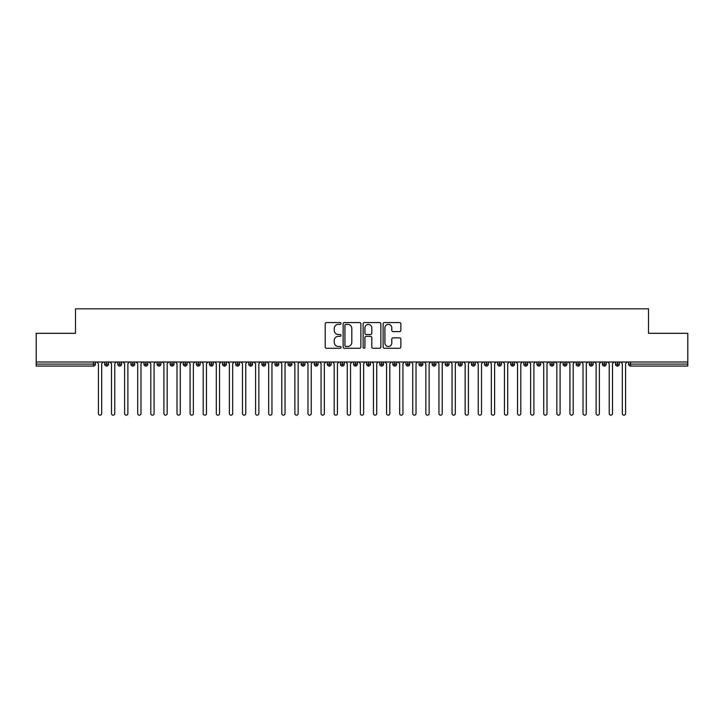 <?xml version="1.0" encoding="UTF-8"?>
<svg xmlns="http://www.w3.org/2000/svg" width="724" height="724" viewBox="0 0 724 724"><rect width="100%" height="100%" fill="white"/><g stroke="black" fill="none" stroke-linecap="round" stroke-linejoin="round"><path stroke-width="1.09" d="M341.04 323.456A0.896 0.896 0 0 0 340.144 322.56L326.488 322.56A1.285 1.285 0 0 0 325.203 323.845L325.203 346.986A1.285 1.285 0 0 0 326.488 348.271L340.144 348.271A0.896 0.896 0 0 0 341.04 347.366A0.896 0.896 0 0 0 340.144 346.47L338.38 346.47A4.118 4.118 0 0 1 334.262 342.352L334.262 340.425A4.118 4.118 0 0 1 338.38 336.316L340.144 336.316A0.896 0.896 0 0 0 341.04 335.411A0.896 0.896 0 0 0 340.144 334.515L338.38 334.515A4.118 4.118 0 0 1 334.262 330.397L334.262 328.47A4.118 4.118 0 0 1 338.38 324.352L340.144 324.352A0.896 0.896 0 0 0 341.04 323.456M399.576 331.619A1.285 1.285 0 0 0 400.861 330.334L400.861 323.845A1.285 1.285 0 0 0 399.576 322.56L384.399 322.56A1.285 1.285 0 0 0 383.114 323.845L383.114 346.986A1.285 1.285 0 0 0 384.399 348.271L399.576 348.271A1.285 1.285 0 0 0 400.861 346.986L400.861 339.14A1.285 1.285 0 0 0 399.576 337.855L393.078 337.855A1.285 1.285 0 0 0 391.793 339.14L391.793 343.031A3.439 3.439 0 0 1 388.354 346.47A3.439 3.439 0 0 1 384.915 343.031L384.915 327.791A3.439 3.439 0 0 1 388.354 324.352A3.439 3.439 0 0 1 391.793 327.791L391.793 330.334A1.285 1.285 0 0 0 393.078 331.619L399.576 331.619M36.2 362L687.8 362L687.8 333.321L648.505 333.321L648.505 308.822L75.495 308.822L75.495 333.321L36.2 333.321L36.2 364.1L93.468 364.1L93.468 362M360.878 323.845A1.285 1.285 0 0 0 359.593 322.56L344.416 322.56A1.285 1.285 0 0 0 343.131 323.845L343.131 346.986A1.285 1.285 0 0 0 344.416 348.271L359.593 348.271A1.285 1.285 0 0 0 360.878 346.986L360.878 323.845M364.407 322.56L379.584 322.56A1.285 1.285 0 0 1 380.869 323.845L380.869 346.986A1.285 1.285 0 0 1 379.584 348.271L373.086 348.271A1.285 1.285 0 0 1 371.801 346.986L371.801 337.601A1.285 1.285 0 0 0 370.516 336.316L366.208 336.316A1.285 1.285 0 0 0 364.923 337.601L364.923 347.366A0.896 0.896 0 0 1 364.027 348.271A0.896 0.896 0 0 1 363.122 347.366L363.122 323.845A1.285 1.285 0 0 1 364.407 322.56M95.432 364.1L93.468 364.1L93.468 366.063A1.964 1.964 0 0 0 95.432 364.1L95.432 362L95.432 364.1A1.964 1.964 0 0 1 93.468 366.063L36.2 366.063L36.2 364.1M687.8 362L687.8 366.063L630.532 366.063A1.964 1.964 0 0 1 628.568 364.1L628.568 362M106.636 362L106.636 366.063A1.964 1.964 0 0 1 104.663 364.1L104.663 362L104.663 364.1A1.964 1.964 0 0 0 106.636 366.063A1.964 1.964 0 0 0 108.528 364.1L108.528 362M119.732 362L119.732 366.063A1.964 1.964 0 0 1 117.768 364.1L117.768 362L117.768 364.1A1.964 1.964 0 0 0 119.732 366.063A1.964 1.964 0 0 0 121.632 364.1L121.632 362M132.827 362L132.827 366.063A1.964 1.964 0 0 1 130.863 364.1L130.863 362L130.863 364.1A1.964 1.964 0 0 0 132.827 366.063A1.964 1.964 0 0 0 134.727 364.1L134.727 362M145.922 362L145.922 366.063A1.964 1.964 0 0 1 143.958 364.1L143.958 362L143.958 364.1A1.964 1.964 0 0 0 145.922 366.063A1.964 1.964 0 0 0 147.823 364.1L147.823 362M159.018 362L159.018 366.063A1.964 1.964 0 0 1 157.054 364.1L157.054 362L157.054 364.1A1.964 1.964 0 0 0 159.018 366.063A1.964 1.964 0 0 0 160.918 364.1L160.918 362M172.122 362L172.122 366.063A1.964 1.964 0 0 1 170.158 364.1L170.158 362L170.158 364.1A1.964 1.964 0 0 0 172.122 366.063A1.964 1.964 0 0 0 174.022 364.1L174.022 362M185.217 362L185.217 366.063A1.964 1.964 0 0 1 183.253 364.1L183.253 362L183.253 364.1A1.964 1.964 0 0 0 185.217 366.063A1.964 1.964 0 0 0 187.118 364.1L187.118 362M198.313 362L198.313 366.063A1.964 1.964 0 0 1 196.349 364.1L196.349 362L196.349 364.1A1.964 1.964 0 0 0 198.313 366.063A1.964 1.964 0 0 0 200.213 364.1L200.213 362M211.408 362L211.408 366.063A1.964 1.964 0 0 1 209.444 364.1L209.444 362L209.444 364.1A1.964 1.964 0 0 0 211.408 366.063A1.964 1.964 0 0 0 213.309 364.1L213.309 362M224.512 362L224.512 366.063A1.964 1.964 0 0 1 222.549 364.1L222.549 362L222.549 364.1A1.964 1.964 0 0 0 224.512 366.063A1.964 1.964 0 0 0 226.404 364.1L226.404 362M237.608 362L237.608 366.063A1.964 1.964 0 0 1 235.644 364.1L235.644 362L235.644 364.1A1.964 1.964 0 0 0 237.608 366.063A1.964 1.964 0 0 0 239.508 364.1L239.508 362M250.703 362L250.703 366.063A1.964 1.964 0 0 1 248.739 364.1L248.739 362L248.739 364.1A1.964 1.964 0 0 0 250.703 366.063A1.964 1.964 0 0 0 252.604 364.1L252.604 362M263.798 362L263.798 366.063A1.964 1.964 0 0 1 261.835 364.1A1.964 1.964 0 0 0 263.798 366.063A1.964 1.964 0 0 1 261.835 364.1L261.835 362M265.699 362L265.699 364.1A1.964 1.964 0 0 1 263.798 366.063A1.964 1.964 0 0 0 265.699 364.1L261.835 364.1M276.903 366.063A1.964 1.964 0 0 1 274.93 364.1L274.93 362L274.93 364.1A1.964 1.964 0 0 0 276.903 366.063A1.964 1.964 0 0 0 278.794 364.1L278.794 362L278.794 364.1A1.964 1.964 0 0 1 276.903 366.063L276.903 364.1L278.794 364.1M289.998 362L289.998 366.063A1.964 1.964 0 0 1 288.034 364.1L288.034 362L288.034 364.1A1.964 1.964 0 0 0 289.998 366.063A1.964 1.964 0 0 0 291.899 364.1L291.899 362M303.094 362L303.094 366.063A1.964 1.964 0 0 1 301.13 364.1L301.13 362L301.13 364.1A1.964 1.964 0 0 0 303.094 366.063A1.964 1.964 0 0 0 304.994 364.1L304.994 362M316.189 362L316.189 364.1L314.225 364.1L314.225 362L314.225 364.1A1.964 1.964 0 0 0 316.189 366.063A1.964 1.964 0 0 0 318.089 364.1L318.089 362L318.089 364.1A1.964 1.964 0 0 1 316.189 366.063A1.964 1.964 0 0 1 314.225 364.1A1.964 1.964 0 0 0 316.189 366.063L316.189 364.1L318.089 364.1M329.293 362L329.293 366.063A1.964 1.964 0 0 1 327.32 364.1L327.32 362L327.32 364.1A1.964 1.964 0 0 0 329.293 366.063A1.964 1.964 0 0 0 331.185 364.1L331.185 362M342.389 362L342.389 366.063A1.964 1.964 0 0 1 340.425 364.1L340.425 362L340.425 364.1A1.964 1.964 0 0 0 342.389 366.063A1.964 1.964 0 0 0 344.289 364.1L344.289 362M355.484 362L355.484 366.063A1.964 1.964 0 0 1 353.52 364.1L353.52 362L353.52 364.1A1.964 1.964 0 0 0 355.484 366.063A1.964 1.964 0 0 0 357.385 364.1L357.385 362M368.579 362L368.579 366.063A1.964 1.964 0 0 1 366.616 364.1L366.616 362M370.48 362L370.48 364.1A1.964 1.964 0 0 1 368.579 366.063A1.964 1.964 0 0 0 370.48 364.1L366.616 364.1A1.964 1.964 0 0 0 368.579 366.063M381.675 366.063A1.964 1.964 0 0 1 379.711 364.1L379.711 362L379.711 364.1A1.964 1.964 0 0 0 381.675 366.063A1.964 1.964 0 0 0 383.575 364.1L383.575 362L383.575 364.1A1.964 1.964 0 0 1 381.675 366.063L381.675 364.1L383.575 364.1M394.779 362L394.779 366.063A1.964 1.964 0 0 1 392.815 364.1L392.815 362M396.68 362L396.68 364.1A1.964 1.964 0 0 1 394.779 366.063A1.964 1.964 0 0 0 396.68 364.1L392.815 364.1A1.964 1.964 0 0 0 394.779 366.063M407.874 362L407.874 366.063A1.964 1.964 0 0 1 405.911 364.1L405.911 362M409.775 362L409.775 364.1L409.775 362M420.97 362L420.97 366.063A1.964 1.964 0 0 1 419.006 364.1A1.964 1.964 0 0 0 420.97 366.063A1.964 1.964 0 0 1 419.006 364.1L419.006 362M422.87 362L422.87 364.1L422.87 362M434.065 362L434.065 366.063A1.964 1.964 0 0 1 432.101 364.1L432.101 362M435.966 362L435.966 364.1L435.966 362M447.17 362L447.17 366.063A1.964 1.964 0 0 1 445.206 364.1L445.206 362M449.07 362L449.07 364.1A1.964 1.964 0 0 1 447.17 366.063A1.964 1.964 0 0 0 449.07 364.1L445.206 364.1A1.964 1.964 0 0 0 447.17 366.063M460.265 362L460.265 366.063A1.964 1.964 0 0 1 458.301 364.1L458.301 362M462.165 362L462.165 364.1L462.165 362M473.36 362L473.36 366.063A1.964 1.964 0 0 1 471.396 364.1L471.396 362M475.261 362L475.261 364.1L475.261 362M486.456 362L486.456 366.063A1.964 1.964 0 0 1 484.492 364.1L484.492 362M488.356 362L488.356 364.1L488.356 362M499.56 362L499.56 366.063A1.964 1.964 0 0 1 497.596 364.1L497.596 362M501.451 362L501.451 364.1A1.964 1.964 0 0 1 499.56 366.063A1.964 1.964 0 0 0 501.451 364.1L497.596 364.1A1.964 1.964 0 0 0 499.56 366.063M512.655 362L512.655 366.063A1.964 1.964 0 0 1 510.691 364.1L510.691 362L510.691 364.1A1.964 1.964 0 0 0 512.655 366.063A1.964 1.964 0 0 0 514.556 364.1L514.556 362M525.751 362L525.751 366.063A1.964 1.964 0 0 1 523.787 364.1L523.787 362M527.651 362L527.651 364.1L527.651 362M538.846 362L538.846 366.063A1.964 1.964 0 0 1 536.882 364.1A1.964 1.964 0 0 0 538.846 366.063A1.964 1.964 0 0 1 536.882 364.1L536.882 362M540.747 362L540.747 364.1L540.747 362M551.95 362L551.95 366.063A1.964 1.964 0 0 1 549.978 364.1L549.978 362L549.978 364.1A1.964 1.964 0 0 0 551.95 366.063A1.964 1.964 0 0 0 553.842 364.1L553.842 362M565.046 362L565.046 366.063A1.964 1.964 0 0 1 563.082 364.1A1.964 1.964 0 0 0 565.046 366.063A1.964 1.964 0 0 1 563.082 364.1L563.082 362M566.946 362L566.946 364.1A1.964 1.964 0 0 1 565.046 366.063A1.964 1.964 0 0 0 566.946 364.1L563.082 364.1M578.141 362L578.141 366.063A1.964 1.964 0 0 1 576.177 364.1L576.177 362L576.177 364.1A1.964 1.964 0 0 0 578.141 366.063A1.964 1.964 0 0 0 580.042 364.1L580.042 362M591.236 362L591.236 366.063A1.964 1.964 0 0 1 589.273 364.1L589.273 362M593.137 362L593.137 364.1L593.137 362M604.332 362L604.332 366.063A1.964 1.964 0 0 1 602.368 364.1A1.964 1.964 0 0 0 604.332 366.063A1.964 1.964 0 0 1 602.368 364.1L602.368 362M606.232 362L606.232 364.1L606.232 362M617.436 362L617.436 366.063A1.964 1.964 0 0 1 615.472 364.1L615.472 362M619.337 362L619.337 364.1L619.337 362M276.903 362L276.903 364.1L274.93 364.1M381.675 362L381.675 364.1L379.711 364.1M407.874 366.063A1.964 1.964 0 0 0 409.775 364.1A1.964 1.964 0 0 1 407.874 366.063A1.964 1.964 0 0 1 405.911 364.1L409.775 364.1M420.97 366.063A1.964 1.964 0 0 0 422.87 364.1A1.964 1.964 0 0 1 420.97 366.063M434.065 366.063A1.964 1.964 0 0 0 435.966 364.1A1.964 1.964 0 0 1 434.065 366.063A1.964 1.964 0 0 1 432.101 364.1L435.966 364.1M460.265 366.063A1.964 1.964 0 0 0 462.165 364.1A1.964 1.964 0 0 1 460.265 366.063A1.964 1.964 0 0 1 458.301 364.1L462.165 364.1M473.36 366.063A1.964 1.964 0 0 0 475.261 364.1A1.964 1.964 0 0 1 473.36 366.063A1.964 1.964 0 0 1 471.396 364.1L475.261 364.1M486.456 366.063A1.964 1.964 0 0 0 488.356 364.1A1.964 1.964 0 0 1 486.456 366.063A1.964 1.964 0 0 1 484.492 364.1L488.356 364.1M525.751 366.063A1.964 1.964 0 0 0 527.651 364.1A1.964 1.964 0 0 1 525.751 366.063A1.964 1.964 0 0 1 523.787 364.1L527.651 364.1M538.846 366.063A1.964 1.964 0 0 0 540.747 364.1A1.964 1.964 0 0 1 538.846 366.063M591.236 366.063A1.964 1.964 0 0 0 593.137 364.1A1.964 1.964 0 0 1 591.236 366.063A1.964 1.964 0 0 1 589.273 364.1L593.137 364.1M604.332 366.063A1.964 1.964 0 0 0 606.232 364.1A1.964 1.964 0 0 1 604.332 366.063M617.436 366.063A1.964 1.964 0 0 0 619.337 364.1A1.964 1.964 0 0 1 617.436 366.063A1.964 1.964 0 0 1 615.472 364.1L619.337 364.1M345.837 324.352A0.896 0.896 0 0 0 344.932 325.257L344.932 345.565A0.896 0.896 0 0 0 345.837 346.47L347.701 346.47A4.118 4.118 0 0 0 351.81 342.352L351.81 328.47A4.118 4.118 0 0 0 347.701 324.352L345.837 324.352M371.801 327.863A3.439 3.439 0 0 0 368.362 324.424A3.439 3.439 0 0 0 364.923 327.863L364.923 333.23A1.285 1.285 0 0 0 366.208 334.515L370.516 334.515A1.285 1.285 0 0 0 371.801 333.23L371.801 327.863M98.41 413.54L98.41 363.638L98.41 413.54A1.638 1.638 0 0 0 100.048 415.178A1.638 1.638 0 0 0 101.686 413.54L101.686 363.638L101.686 413.54M103.324 362L101.686 363.638M98.41 363.638L96.772 362M111.514 413.54L111.514 363.638L111.514 413.54A1.638 1.638 0 0 0 113.152 415.178A1.638 1.638 0 0 0 114.781 413.54L114.781 363.638L114.781 413.54M124.609 413.54L124.609 363.638L124.609 413.54A1.638 1.638 0 0 0 126.248 415.178A1.638 1.638 0 0 0 127.886 413.54L127.886 363.638L127.886 413.54M137.705 413.54L137.705 363.638L137.705 413.54A1.638 1.638 0 0 0 139.343 415.178A1.638 1.638 0 0 0 140.981 413.54L140.981 363.638L140.981 413.54M150.8 413.54L150.8 363.638L150.8 413.54A1.638 1.638 0 0 0 152.438 415.178A1.638 1.638 0 0 0 154.076 413.54L154.076 363.638L154.076 413.54M116.419 362L114.781 363.638M111.514 363.638L109.876 362M129.524 362L127.886 363.638M124.609 363.638L122.971 362M142.619 362L140.981 363.638M137.705 363.638L136.067 362M155.714 362L154.076 363.638M150.8 363.638L149.162 362M163.905 413.54L163.905 363.638L163.905 413.54A1.638 1.638 0 0 0 165.534 415.178A1.638 1.638 0 0 0 167.172 413.54L167.172 363.638L167.172 413.54M168.81 362L167.172 363.638M163.905 363.638L162.267 362M177 413.54L177 363.638L177 413.54A1.638 1.638 0 0 0 178.638 415.178A1.638 1.638 0 0 0 180.276 413.54L180.276 363.638L180.276 413.54M190.095 413.54L190.095 363.638L190.095 413.54A1.638 1.638 0 0 0 191.733 415.178A1.638 1.638 0 0 0 193.371 413.54L193.371 363.638L193.371 413.54M203.191 413.54L203.191 363.638L203.191 413.54A1.638 1.638 0 0 0 204.829 415.178A1.638 1.638 0 0 0 206.467 413.54L206.467 363.638L206.467 413.54M216.286 413.54L216.286 363.638L216.286 413.54A1.638 1.638 0 0 0 217.924 415.178A1.638 1.638 0 0 0 219.562 413.54L219.562 363.638L219.562 413.54M181.914 362L180.276 363.638M177 363.638L175.362 362M195.009 362L193.371 363.638M190.095 363.638L188.457 362M208.105 362L206.467 363.638M203.191 363.638L201.553 362M221.2 362L219.562 363.638M216.286 363.638L214.657 362M229.39 413.54L229.39 363.638L229.39 413.54A1.638 1.638 0 0 0 231.028 415.178A1.638 1.638 0 0 0 232.666 413.54L232.666 363.638L232.666 413.54M242.486 413.54L242.486 363.638L242.486 413.54A1.638 1.638 0 0 0 244.124 415.178A1.638 1.638 0 0 0 245.762 413.54L245.762 363.638L245.762 413.54M255.581 413.54L255.581 363.638L255.581 413.54A1.638 1.638 0 0 0 257.219 415.178A1.638 1.638 0 0 0 258.857 413.54L258.857 363.638L258.857 413.54M268.676 413.54L268.676 363.638L268.676 413.54A1.638 1.638 0 0 0 270.314 415.178A1.638 1.638 0 0 0 271.952 413.54L271.952 363.638L271.952 413.54M281.781 413.54L281.781 363.638L281.781 413.54A1.638 1.638 0 0 0 283.419 415.178A1.638 1.638 0 0 0 285.048 413.54L285.048 363.638L285.048 413.54M234.295 362L232.666 363.638M229.39 363.638L227.752 362M247.4 362L245.762 363.638M242.486 363.638L240.848 362M260.495 362L258.857 363.638M255.581 363.638L253.943 362M273.591 362L271.952 363.638M268.676 363.638L267.047 362M286.686 362L285.048 363.638M281.781 363.638L280.143 362M294.876 413.54L294.876 363.638L294.876 413.54A1.638 1.638 0 0 0 296.514 415.178A1.638 1.638 0 0 0 298.152 413.54L298.152 363.638L298.152 413.54M299.79 362L298.152 363.638M294.876 363.638L293.238 362M307.971 413.54L307.971 363.638L307.971 413.54A1.638 1.638 0 0 0 309.61 415.178A1.638 1.638 0 0 0 311.248 413.54L311.248 363.638L311.248 413.54M312.886 362L311.248 363.638M307.971 363.638L306.333 362M321.067 413.54L321.067 363.638L321.067 413.54A1.638 1.638 0 0 0 322.705 415.178A1.638 1.638 0 0 0 324.343 413.54L324.343 363.638L324.343 413.54M325.981 362L324.343 363.638M321.067 363.638L319.429 362M334.171 413.54L334.171 363.638L334.171 413.54A1.638 1.638 0 0 0 335.809 415.178A1.638 1.638 0 0 0 337.438 413.54L337.438 363.638L337.438 413.54M339.076 362L337.438 363.638M334.171 363.638L332.533 362M347.267 413.54L347.267 363.638L347.267 413.54A1.638 1.638 0 0 0 348.905 415.178A1.638 1.638 0 0 0 350.543 413.54L350.543 363.638L350.543 413.54M352.181 362L350.543 363.638M347.267 363.638L345.629 362M360.362 413.54L360.362 363.638L360.362 413.54A1.638 1.638 0 0 0 362 415.178A1.638 1.638 0 0 0 363.638 413.54L363.638 363.638L363.638 413.54M365.276 362L363.638 363.638M360.362 363.638L358.724 362M373.457 413.54L373.457 363.638L373.457 413.54A1.638 1.638 0 0 0 375.095 415.178A1.638 1.638 0 0 0 376.733 413.54L376.733 363.638L376.733 413.54M378.371 362L376.733 363.638M373.457 363.638L371.819 362M386.562 413.54L386.562 363.638L386.562 413.54A1.638 1.638 0 0 0 388.191 415.178A1.638 1.638 0 0 0 389.829 413.54L389.829 363.638L389.829 413.54M391.467 362L389.829 363.638M386.562 363.638L384.924 362M399.657 413.54L399.657 363.638L399.657 413.54A1.638 1.638 0 0 0 401.295 415.178A1.638 1.638 0 0 0 402.933 413.54L402.933 363.638L402.933 413.54M404.571 362L402.933 363.638M399.657 363.638L398.019 362M412.752 413.54L412.752 363.638L412.752 413.54A1.638 1.638 0 0 0 414.39 415.178A1.638 1.638 0 0 0 416.029 413.54L416.029 363.638L416.029 413.54M417.667 362L416.029 363.638M412.752 363.638L411.114 362M425.848 413.54L425.848 363.638L425.848 413.54A1.638 1.638 0 0 0 427.486 415.178A1.638 1.638 0 0 0 429.124 413.54L429.124 363.638L429.124 413.54M430.762 362L429.124 363.638M425.848 363.638L424.21 362M438.952 413.54L438.952 363.638L438.952 413.54A1.638 1.638 0 0 0 440.581 415.178A1.638 1.638 0 0 0 442.219 413.54L442.219 363.638L442.219 413.54M443.857 362L442.219 363.638M438.952 363.638L437.314 362M452.048 413.54L452.048 363.638L452.048 413.54A1.638 1.638 0 0 0 453.686 415.178A1.638 1.638 0 0 0 455.324 413.54L455.324 363.638L455.324 413.54M456.953 362L455.324 363.638M452.048 363.638L450.409 362M465.143 413.54L465.143 363.638L465.143 413.54A1.638 1.638 0 0 0 466.781 415.178A1.638 1.638 0 0 0 468.419 413.54L468.419 363.638L468.419 413.54M470.057 362L468.419 363.638M465.143 363.638L463.505 362M478.238 413.54L478.238 363.638L478.238 413.54A1.638 1.638 0 0 0 479.876 415.178A1.638 1.638 0 0 0 481.514 413.54L481.514 363.638L481.514 413.54M483.152 362L481.514 363.638M478.238 363.638L476.6 362M491.334 413.54L491.334 363.638L491.334 413.54A1.638 1.638 0 0 0 492.972 415.178A1.638 1.638 0 0 0 494.61 413.54L494.61 363.638L494.61 413.54M496.248 362L494.61 363.638M491.334 363.638L489.705 362M504.438 413.54L504.438 363.638L504.438 413.54A1.638 1.638 0 0 0 506.076 415.178A1.638 1.638 0 0 0 507.714 413.54L507.714 363.638L507.714 413.54M509.343 362L507.714 363.638M504.438 363.638L502.8 362M517.533 413.54L517.533 363.638L517.533 413.54A1.638 1.638 0 0 0 519.171 415.178A1.638 1.638 0 0 0 520.809 413.54L520.809 363.638L520.809 413.54M522.447 362L520.809 363.638M517.533 363.638L515.895 362M530.629 413.54L530.629 363.638L530.629 413.54A1.638 1.638 0 0 0 532.267 415.178A1.638 1.638 0 0 0 533.905 413.54L533.905 363.638L533.905 413.54M535.543 362L533.905 363.638M530.629 363.638L528.991 362M543.724 413.54L543.724 363.638L543.724 413.54A1.638 1.638 0 0 0 545.362 415.178A1.638 1.638 0 0 0 547 413.54L547 363.638L547 413.54M548.638 362L547 363.638M543.724 363.638L542.086 362M556.828 413.54L556.828 363.638L556.828 413.54A1.638 1.638 0 0 0 558.466 415.178A1.638 1.638 0 0 0 560.095 413.54L560.095 363.638L560.095 413.54M561.734 362L560.095 363.638M556.828 363.638L555.19 362M569.924 413.54L569.924 363.638L569.924 413.54A1.638 1.638 0 0 0 571.562 415.178A1.638 1.638 0 0 0 573.2 413.54L573.2 363.638L573.2 413.54M574.838 362L573.2 363.638M569.924 363.638L568.286 362M583.019 413.54L583.019 363.638L583.019 413.54A1.638 1.638 0 0 0 584.657 415.178A1.638 1.638 0 0 0 586.295 413.54L586.295 363.638L586.295 413.54M587.933 362L586.295 363.638M583.019 363.638L581.381 362M596.114 413.54L596.114 363.638L596.114 413.54A1.638 1.638 0 0 0 597.753 415.178A1.638 1.638 0 0 0 599.391 413.54L599.391 363.638L599.391 413.54M601.029 362L599.391 363.638M596.114 363.638L594.476 362M609.219 413.54L609.219 363.638L609.219 413.54A1.638 1.638 0 0 0 610.848 415.178A1.638 1.638 0 0 0 612.486 413.54L612.486 363.638L612.486 413.54M614.124 362L612.486 363.638M609.219 363.638L607.581 362M622.314 413.54L622.314 363.638L622.314 413.54A1.638 1.638 0 0 0 623.952 415.178A1.638 1.638 0 0 0 625.59 413.54L625.59 363.638L625.59 413.54M627.228 362L625.59 363.638M622.314 363.638L620.676 362M630.532 362L630.532 364.1L687.8 364.1M630.532 364.1L630.532 366.063A1.964 1.964 0 0 1 628.568 364.1L630.532 364.1M104.663 364.1A1.964 1.964 0 0 0 106.636 366.063A1.964 1.964 0 0 0 108.528 364.1L104.663 364.1M117.768 364.1A1.964 1.964 0 0 0 119.732 366.063A1.964 1.964 0 0 0 121.632 364.1L117.768 364.1M130.863 364.1A1.964 1.964 0 0 0 132.827 366.063A1.964 1.964 0 0 0 134.727 364.1L130.863 364.1M143.958 364.1A1.964 1.964 0 0 0 145.922 366.063A1.964 1.964 0 0 0 147.823 364.1L143.958 364.1M157.054 364.1A1.964 1.964 0 0 0 159.018 366.063A1.964 1.964 0 0 0 160.918 364.1L157.054 364.1M170.158 364.1L174.022 364.1A1.964 1.964 0 0 1 172.122 366.063M183.253 364.1A1.964 1.964 0 0 0 185.217 366.063A1.964 1.964 0 0 0 187.118 364.1L183.253 364.1M196.349 364.1L200.213 364.1A1.964 1.964 0 0 1 198.313 366.063M209.444 364.1A1.964 1.964 0 0 0 211.408 366.063A1.964 1.964 0 0 0 213.309 364.1L209.444 364.1M222.549 364.1A1.964 1.964 0 0 0 224.512 366.063A1.964 1.964 0 0 0 226.404 364.1L222.549 364.1M235.644 364.1A1.964 1.964 0 0 0 237.608 366.063A1.964 1.964 0 0 0 239.508 364.1L235.644 364.1M248.739 364.1A1.964 1.964 0 0 0 250.703 366.063A1.964 1.964 0 0 0 252.604 364.1L248.739 364.1M288.034 364.1L291.899 364.1A1.964 1.964 0 0 1 289.998 366.063M301.13 364.1A1.964 1.964 0 0 0 303.094 366.063A1.964 1.964 0 0 0 304.994 364.1L301.13 364.1M327.32 364.1L331.185 364.1A1.964 1.964 0 0 1 329.293 366.063M340.425 364.1A1.964 1.964 0 0 0 342.389 366.063A1.964 1.964 0 0 0 344.289 364.1L340.425 364.1M353.52 364.1L357.385 364.1A1.964 1.964 0 0 1 355.484 366.063M419.006 364.1L422.87 364.1M510.691 364.1L514.556 364.1A1.964 1.964 0 0 1 512.655 366.063M536.882 364.1L540.747 364.1M549.978 364.1A1.964 1.964 0 0 0 551.95 366.063A1.964 1.964 0 0 0 553.842 364.1L549.978 364.1M576.177 364.1L580.042 364.1A1.964 1.964 0 0 1 578.141 366.063M602.368 364.1L606.232 364.1"/></g></svg>
